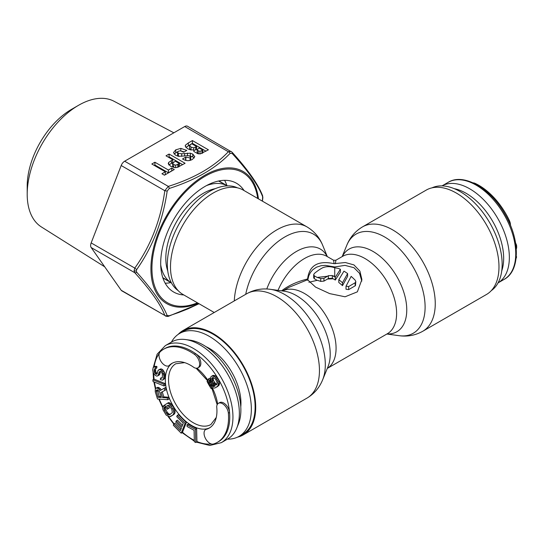 <?xml version="1.0" encoding="UTF-8"?>
<svg xmlns="http://www.w3.org/2000/svg" width="544" height="544" viewBox="0 0 544 544"><rect width="100%" height="100%" fill="white"/><g stroke="black" fill="none" stroke-linecap="round" stroke-linejoin="round"><path stroke-width="0.82" d="M227.453 439.124A59.412 34.299 -120 0 0 239.054 436.349L242.814 434.18A59.412 34.299 -120 0 0 255.116 406.98A59.412 34.299 -120 0 0 229.18 347.194A59.412 34.299 -120 0 0 183.403 331.276L179.636 333.445A59.412 34.299 -120 0 0 171.435 342.101M239.054 436.349A59.412 34.299 -120 0 0 251.355 409.156A59.412 34.299 -120 0 0 225.42 349.364A59.412 34.299 -120 0 0 179.636 333.445M240.781 406.898A44.703 25.813 -120 0 0 240.958 403.152A44.703 25.813 -120 0 0 206.013 346.678M207.012 381.344L207.808 380.888L207.012 381.344A35.081 20.257 60 0 0 211.262 388.695L212.051 388.239M172.475 363.086A37.346 21.563 -120 0 0 170.136 365.058L168.932 365.752A37.346 21.563 60 0 1 171.87 363.412L171.87 363.412A37.346 21.563 60 0 1 194.079 367.581A8.262 4.767 -120 0 0 197.928 367.839L199.131 367.146A8.262 4.767 -120 0 0 200.505 360.903A8.262 4.767 -120 0 0 195.588 353.62A53.754 31.035 60 0 1 229.554 412.447A53.754 31.035 60 0 1 218.62 441.619L217.416 442.306A53.754 31.035 -120 0 0 228.358 413.141A8.262 4.767 -120 0 0 224.502 405.246A8.262 4.767 -120 0 0 218.409 403.315A8.262 4.767 -120 0 0 216.709 406.776A37.346 21.563 60 0 1 209.216 428.101L209.216 428.101A37.346 21.563 60 0 1 205.72 429.468A8.262 4.767 -120 0 0 205.51 438.518A8.262 4.767 -120 0 0 213.411 444.02A53.754 31.035 -120 0 0 217.416 442.306L218.62 441.619M170.136 365.058A37.346 21.563 -120 0 0 173.067 405.844A37.346 21.563 -120 0 0 206.924 428.774A37.346 21.563 -120 0 0 209.8 427.734M206.924 428.774L205.72 429.468M219.613 402.621L218.409 403.315L219.613 402.621A8.262 4.767 -120 0 1 225.699 404.552A8.262 4.767 -120 0 1 229.554 412.447L228.358 413.141M199.131 367.146L197.928 367.839A8.262 4.767 -120 0 0 199.301 361.597A8.262 4.767 -120 0 0 194.392 354.314A53.754 31.035 -120 0 0 163.662 349.2L164.866 348.507A53.754 31.035 60 0 1 164.866 348.507L163.662 349.2A53.754 31.035 -120 0 0 160.181 351.818A8.262 4.767 -120 0 0 160.99 361.413A8.262 4.767 -120 0 0 168.932 365.752M196.364 442.136L209.794 445.468L221.347 442.653L227.752 438.954L221.347 442.653A56.018 32.341 60 0 0 221.347 377.964A56.018 32.341 60 0 0 165.328 345.624L157.121 354.219L153.286 367.506M171.734 341.931L165.328 345.624L171.734 341.931A56.018 32.341 60 0 1 185.606 339.558A56.018 32.341 60 0 1 227.752 374.272A56.018 32.341 60 0 1 236.749 428.128A56.018 32.341 60 0 1 227.752 438.954M236.749 428.128L238.401 424.068A53.081 30.648 -120 0 0 229.881 373.041A53.081 30.648 -120 0 0 189.951 340.15L185.606 339.558M164.866 348.507A53.754 31.035 60 0 1 195.588 353.62L194.392 354.314M161.058 396.692L159.229 396.562L157.434 389.858M216.995 384.288L215.308 383.268L213.479 380.521L213.098 377.536M215.608 387.682L218.98 385.308L219.647 382.983L219.32 381.256L217.818 378.304L215.485 375.856L213.153 375.333L211.113 376.523L210.616 377.59L210.943 380.474L212.439 383.425L215.111 386.056L213.608 386.573L212.106 386.315L209.603 383.194L209.277 380.317L208.44 378.889L207.937 380.732L208.937 383.982L211.936 387.573L214.268 388.096L215.608 387.682L217.777 385.995L218.45 383.676L217.45 380.426L215.621 377.672L214.288 376.55L211.949 376.026M214.86 385.866L213.302 385.621L211.806 384.214L210.807 382.507L210.474 379.624L209.644 378.202L208.44 378.889M195.731 442.503L196.935 441.81L196.642 428.706L188.238 424.116L187.041 424.803L187.075 426.476L194.079 430.311L194.33 441.735L195.731 442.503L195.439 429.4L187.041 424.803M181.193 433.18L182.396 432.487L186.306 422.627L178.439 414.691L177.235 415.385L176.739 416.643L183.294 423.252L181.961 426.612L176.276 420.879L175.78 422.137L181.465 427.87L180.384 430.596L173.822 423.987L173.318 425.245L181.193 433.18L185.11 423.32L177.235 415.385M182.505 425.252L177.48 420.186L176.276 420.879M180.921 429.236L175.018 423.293L173.822 423.987M170.469 416.575L174.121 414.276L175.073 412.474L175.046 410.917L174.005 408.048L171.455 404.199L169.116 402.58L168.293 402.723L164.648 405.015L167.198 409.258L168.178 408.619L166.648 406.076L167.953 405.219L169.449 405.817L171.822 409.38L172.38 412.57L169.449 414.875L167.797 414.773L164.587 410.57L163.88 408.272L164.2 407.674L163.18 405.974L162.534 406.79L162.921 409.693L166.151 415.065L169.49 416.826L172.917 414.97L173.876 413.161L173.488 410.264L171.272 406.198L169.245 403.974L167.912 403.274L167.09 403.417M167.198 409.258L169.381 407.925L168.103 405.212M170.456 414.215L169 414.079L167.321 412.427L165.267 408.646L165.403 406.98L164.383 405.287L163.18 405.974M167.763 399.718L167.198 397.909L162.615 397.582L161.024 392.469L164.859 390.388L164.206 388.28L160.024 390.626L159.215 389.395L157.311 388.083L155.876 388.273L155.285 389.11L155.258 391.762L157.502 398.983L167.763 399.718L168.966 399.024L168.402 397.215L163.819 396.889L162.234 391.809M164.859 390.388L166.063 389.694L165.403 387.586L161.228 389.939L160.412 388.702L158.515 387.389L155.876 388.273M164.145 385.995L165.349 385.302L165.131 383.581L154.061 379.141L152.857 379.834L153.068 381.555L164.145 385.995L163.934 384.275L152.857 379.834M157.937 375.802L159.324 371.892L160.63 371.457L161.344 371.953L162.404 374.048L162.35 377.264L162.01 378.114L160.494 378.134L160.344 379.658L162.574 380.134L163.411 379.358L163.968 376.224L162.629 371.763L160.541 369.764L159.542 369.607L157.923 370.648L157.107 373.871L156.563 374.299L155.822 374.054L154.666 372.973L154.102 370.954L154.244 369.43L154.557 368.832L155.577 368.737L155.727 367.214L153.972 367.064L153.163 367.588L152.68 369.961L153.19 372.484L154.04 374.163L155.917 375.748L156.89 376.156L159.134 375.108L160.045 373.572L160.426 371.457M162.207 377.611L160.494 378.134M162.574 380.134L164.608 378.665L164.968 377.563L164.676 372.749L162.928 369.9L161.745 369.07L160.745 368.914L158.501 369.961M157.318 373.463L155.863 372.28L155.462 368.716L154.244 369.43M155.577 368.737L156.781 368.043L156.93 366.52L155.169 366.37L153.972 367.064M159.528 391.768L161.31 397.487L158.032 397.256L156.189 390.646L156.441 390.075L157.658 389.871L159.528 391.768M157.393 389.953L156.189 390.646M157.454 390.844L156.25 391.537M159.229 396.562L158.032 397.256M211.779 378.434L213.282 377.536L215.614 379.216L217.28 383.221L216.281 384.975L214.112 383.962L212.276 381.215L211.779 378.434L212.983 377.74M196.642 428.706L195.439 429.4M186.306 422.627L185.11 423.32M165.403 406.98L164.2 407.674M165.084 407.585L163.88 408.272M165.267 408.646L164.07 409.34M165.784 409.884L164.587 410.57M167.321 412.427L166.117 413.12M168.164 413.447L166.96 414.14M169 414.079L167.797 414.773M169.83 414.331L168.626 415.018M167.844 405.382L166.648 406.076M169.381 407.925L168.178 408.619M169.116 402.58L167.912 403.274M170.449 403.281L169.245 403.974M171.455 404.199L170.252 404.892M172.468 405.504L171.272 406.198M174.005 408.048L172.802 408.741M174.692 409.571L173.488 410.264M175.046 410.917L173.842 411.604M175.073 412.474L173.876 413.161M174.76 413.46L173.563 414.154M174.121 414.276L172.917 414.97M157.638 387.328L156.441 388.022M158.515 387.389L157.311 388.083M159.263 387.736L158.059 388.43M160.412 388.702L159.215 389.395M161.228 389.939L160.024 390.626M165.403 387.586L164.206 388.28M163.819 396.889L162.615 397.582M168.402 397.215L167.198 397.909M165.131 383.581L163.934 384.275M156.93 366.52L155.727 367.214M155.298 370.26L154.102 370.954M155.462 371.185L154.265 371.878M155.863 372.28L154.666 372.973M156.55 373.028L155.353 373.721M157.026 373.361L155.822 374.054M160.745 368.914L159.542 369.607M161.745 369.07L160.541 369.764M162.928 369.9L161.724 370.593M163.826 371.069L162.629 371.763M164.676 372.749L163.479 373.442M165.05 374.095L163.853 374.789M165.165 375.53L163.968 376.224M164.968 377.563L163.771 378.257M164.608 378.665L163.411 379.358M162.112 377.869L161.228 378.372M160.072 371.464L159.324 371.892M160.188 372.048L158.991 372.742M160.045 373.572L158.841 374.265M159.705 374.422L158.508 375.115M156.189 366.275L154.992 366.969M214.316 375.401L213.119 376.094M215.485 375.856L214.288 376.55M216.818 376.978L215.621 377.672M217.818 378.304L216.621 378.998M218.654 379.732L217.45 380.426M219.32 381.256L218.117 381.949M219.647 382.983L218.45 383.676M219.484 384.234L218.28 384.928M218.98 385.308L217.777 385.995M217.974 386.288L216.777 386.981M210.474 379.624L209.277 380.317M210.304 380.494L209.107 381.188M210.474 381.548L209.27 382.242M210.807 382.507L209.603 383.194M211.806 384.214L210.603 384.907M212.473 384.968L211.269 385.662M213.302 385.621L212.106 386.315M214.139 385.893L212.935 386.587M214.805 385.88L213.608 386.573M212.636 377.55L212.112 377.849M212.983 378.508L211.779 379.202M213.146 379.562L211.942 380.256M213.479 380.521L212.276 381.215M214.642 382.514L213.445 383.207M215.308 383.268L214.112 383.962M216.145 383.928L214.941 384.615M216.811 384.295L215.608 384.989M178.18 290.632A59.412 34.299 -60 0 1 167.334 264.364A59.412 34.299 -60 0 1 192.297 205.612A59.412 34.299 -60 0 1 237.517 187.857M162.772 277.603A56.018 32.341 120 0 0 165.328 279.378L171.435 282.907L162.778 277.637M206.509 185.592A56.018 32.341 120 0 1 227.446 185.878L221.347 182.356A56.018 32.341 120 0 0 218.525 181.023M160.711 264.908A56.018 32.341 120 0 0 171.435 282.9M167.749 270.939A53.081 30.648 -60 0 1 176.807 221.32A53.081 30.648 -60 0 1 215.254 188.666M431.963 187.857A59.412 34.299 60 0 1 477.183 205.612A59.412 34.299 60 0 1 502.146 264.364A59.412 34.299 60 0 1 491.3 290.632M473.124 182.872A8.262 4.767 60 0 1 475.089 183.362A53.754 31.035 60 0 1 505.818 213.731A53.754 31.035 60 0 1 509.3 220.368A8.262 4.767 60 0 1 510.469 225.366M504.145 279.378L498.039 282.907A56.018 32.341 -120 0 0 497.746 218.389A56.018 32.341 -120 0 0 442.027 185.878L448.127 182.356C463.386 172.686 490.362 188.04 504.975 214.22C520.343 239.965 520.146 271 504.145 279.378A56.018 32.341 -120 0 0 504.145 214.696A56.018 32.341 -120 0 0 448.127 182.356M454.226 188.666A53.081 30.648 60 0 1 492.674 221.32A53.081 30.648 60 0 1 501.724 270.939M516.27 256.571L516.616 256.836L516.086 258.495M515.556 242.876L516.678 245.759L516.283 249.104M516.236 257.06L516.616 256.836M516.236 248.438L516.664 248.193M516.161 247.54L516.8 247.173M516.018 246.14L516.678 245.759M515.814 244.535L516.317 244.242M234.287 300.914A60.262 34.796 -60 0 1 261.623 241.89A60.262 34.796 -60 0 1 306.966 226.882L243.236 190.087A60.262 34.796 120 0 0 196.799 206.237A60.262 34.796 120 0 0 170.496 266.88A60.262 34.796 120 0 0 182.974 294.467L214.214 312.501M486.506 294.467A60.262 34.796 -120 0 0 498.984 266.88A60.262 34.796 -120 0 0 472.682 206.237A60.262 34.796 -120 0 0 426.244 190.087L362.508 226.882A60.262 34.796 -120 0 1 408.952 243.032A60.262 34.796 -120 0 1 435.254 303.674A60.262 34.796 -120 0 1 422.77 331.262L486.506 294.467M361.842 281.078L359.516 273.292L353.947 267.689L344.971 265.37L334.737 266.961L334.737 267.777C330.065 266.22 325.931 266.274 322.334 267.934A44.703 25.806 -60 0 0 314.337 273.496L313.67 274.754L314.337 275.828L314.337 278.725L317.132 280.344A41.303 23.848 -120 0 1 320.736 281.398L323.938 281.112L327.536 279.031L333.139 278.786L332.336 278.324L328.338 278.467A41.303 23.848 -60 0 0 327.536 279.031M281.595 290.85C288.34 285.573 297.004 281.615 307.584 278.977C309.298 265.329 318.124 260.236 334.07 263.684L345.338 262.528L353.947 264.914L359.883 271.109L361.903 279.548L357.36 291.842L345.066 296.786L329.691 293.617L315.534 287.089L307.584 279.745L288.905 287.348L282.601 290.986M178.18 334.376A60.262 34.796 60 0 1 182.974 330.541A60.262 34.796 60 0 1 229.412 346.684A60.262 34.796 60 0 1 255.721 407.327A60.262 34.796 60 0 1 243.236 434.914A60.262 34.796 60 0 1 237.517 437.152M323.938 278.324L320.736 278.582A44.703 25.806 -120 0 0 317.132 277.447L327.536 276.243L323.938 278.324L323.938 281.112M340.408 269.294L335.288 277.277A44.703 25.806 -120 0 0 333.139 276.019L334.737 276.005L334.737 267.777L338.341 268.416A44.703 25.806 -120 0 1 340.408 269.294L340.408 272.082L335.288 280.051A41.303 23.848 -120 0 0 333.139 278.786M338.817 279.718L343.944 271.157A44.703 25.806 -120 0 1 347.609 273.578L347.609 276.372L342.489 285.648A41.303 23.848 -120 0 0 338.817 282.526L338.817 279.718A44.703 25.806 -120 0 1 342.489 282.764L347.609 273.578M348.67 286.545L355.443 282.574L355.796 281.472L355.144 280.167A44.703 25.806 -120 0 0 351.145 276.386L346.018 286.212L348.67 286.545L348.67 289.626L355.443 285.654L355.81 281.636M335.41 263.684L335.872 260.236L342.659 256.312A44.703 25.806 -120 0 1 377.101 268.294A44.703 25.806 -120 0 1 396.617 313.276A44.703 25.806 -120 0 1 387.355 333.737L327.304 368.41M317.132 277.447L314.337 275.828M308.897 282.254L317.132 280.344M346.018 286.212L346.018 289.231L348.67 289.626M307.584 278.977L307.584 279.745L307.584 278.977M307.707 280.344L308.781 275.808L310.474 272.456L312.752 269.749L316.567 267.145L321.232 265.676L325.292 265.37L334.737 266.961M327.536 276.243A44.703 25.806 -60 0 1 328.338 275.686L332.336 275.556L332.336 278.324M333.139 276.019L332.336 275.556M334.07 263.684L333.608 260.236L326.815 256.312A44.703 25.806 -60 0 0 278.004 290.36M313.67 274.754L313.691 277.848L314.337 278.725M335.288 277.277L335.288 280.051M342.489 282.764L342.489 285.648M183.824 294.957A62.812 36.264 -60 0 1 173.699 292.053A62.812 36.264 -60 0 1 164.07 241.726A62.812 36.264 -60 0 1 205.102 186.374A62.812 36.264 -60 0 1 236.511 183.267A62.812 36.264 -60 0 1 244.086 190.584M198.988 303.708L188.156 308.788L178.677 312.521L169.286 315.744L167.178 315.554C162.826 304.64 152.687 290.217 136.762 272.279L136.258 270.96L136.762 269.47C152.694 246.867 162.833 220.735 167.178 191.08L169.286 188.455C195.514 180.037 215.791 168.327 230.119 153.333L232.22 153.524C248.465 171.299 258.604 185.728 262.643 196.799L262.398 201.158M104.713 266.818L41.446 226.984A72.604 41.915 -60 0 1 27.2 194.228A72.604 41.915 -60 0 1 78.54 105.305A72.604 41.915 -60 0 1 114.029 101.266L173.849 132.811M78.54 105.305L71.468 109.392L78.54 105.305M27.2 194.228L27.2 186.062A62.601 36.142 -60 0 1 71.468 109.392M91.161 247.54L121.196 290.265A5.658 3.264 -60 0 0 121.829 290.85L164.818 315.445C160.711 304.579 150.702 290.34 134.79 272.728L91.161 247.54A5.658 3.264 -60 0 1 91.161 242.916L121.196 165.519A5.658 3.264 -60 0 1 124.658 161.208L184.722 126.534A5.658 3.264 -60 0 1 187.551 126.256L232.111 152.245A2.264 1.367 138.2 0 1 232.22 153.524M136.762 272.279A2.264 1.367 -41.8 0 1 134.79 272.728L134.076 270.62L134.79 268.104C150.702 245.84 160.711 220.041 164.818 190.706L168.286 186.395C194.256 178.269 214.275 166.709 228.344 151.722L231.044 151.361M185.409 146.554L185.409 145.187L185.62 146.948L187.877 148.866L190.604 149.913L193.773 149.858L193.95 151.552L197.88 153.728L200.512 153.823L208.42 149.811L192.413 140.57L188.346 142.916L185.409 145.187L185.252 145.846M194.779 156.72L192.78 154.102L190.393 153.19L181.689 153.789L178.391 153.292L177.555 152.238L178.296 151.266L180.377 150.797L183.675 152.204L186.755 150.43L180.86 148.376L175.773 149.818L173.522 152.524L175.508 155.183L178.337 156.305L188.884 155.7L190.856 156.964L190.067 157.869L185.626 157.189L182.546 158.97L182.995 159.229C186.272 161.085 189.441 161.133 192.494 159.365L194.786 156.577M177.555 152.266L177.555 155.04L179.16 156.393M185.089 163.282L169.089 154.04L166.008 155.815L172.761 159.718L168.728 162.37L168.239 163.56L170.741 166.389L175.134 167.668L177.466 167.368L185.089 163.282M171.768 168.069L168.395 170.014L154.904 162.228L151.824 164.002L165.315 171.795L161.942 173.74L164.458 175.195L174.284 169.517L171.768 168.069L171.768 170.843L168.395 172.788L154.904 165.002L154.224 165.39M191.209 150.001L189.584 148.546L189.584 145.772L190.72 144.452L191.848 143.8L196.636 146.567L193.732 147.839L191.012 147.118L189.577 145.663L189.584 148.322M202.824 150.137L199.995 151.314L198.268 150.831L197.166 149.58L199.145 148.016L202.824 150.137L202.824 152.912L202.178 153.286M179.5 163.608L175.664 165.199L173.76 164.574L172.577 163.309L175.277 161.167L179.5 163.608L179.5 166.376L178.541 166.926M192.413 140.57L192.413 143.344L185.919 147.342M206.02 151.198L192.413 143.344M193.773 149.858L193.773 151.239M196.636 146.567L196.636 149.335L193.773 150.606M198.873 153.891L197.159 152.436L197.166 149.75M184.205 151.905L181.832 151.239M177.806 151.647L174.039 153.966M190.856 156.964L190.631 160.215M186.816 160.582L185.198 160.208M194.222 157.998L192.78 156.869L189.557 155.863M182.689 164.662L169.089 156.808L168.409 157.202M172.761 159.718L172.761 162.486L168.885 164.982M174.257 167.606L172.577 166.083L172.577 163.309L172.577 166.083M165.315 171.795L165.315 174.563L164.342 175.127M185.626 157.189L185.626 159.963M169.089 154.04L169.089 156.808M178.459 164.206L178.459 166.967M177.8 164.574L177.8 167.253M168.395 170.014L168.395 172.788M154.904 162.228L154.904 165.002M184.64 362.63L175.8 363.759A35.081 20.257 -120 0 0 175.8 404.267A35.081 20.257 -120 0 0 210.882 424.524L216.281 417.432M196.928 441.538A53.754 31.035 -120 0 0 211.378 443.979M182.478 432.283A53.754 31.035 -120 0 0 194.303 440.334M168.735 416.718A53.754 31.035 -120 0 0 174.141 423.803M159.256 399.106A53.754 31.035 -120 0 0 162.69 406.599M154.462 382.112A53.754 31.035 -120 0 0 155.761 388.443M153.734 373.551A53.754 31.035 -120 0 0 154.068 379.141M159.195 353.6A53.754 31.035 -120 0 0 154.136 366.969M196.955 368.179A37.346 21.563 60 0 1 207.985 380.399M212.248 387.695A37.346 21.563 60 0 1 217.627 403.988M508.463 220.85L509.3 220.368M474.66 183.607L475.089 183.362M422.77 331.262C415.385 335.369 407.483 336.845 399.078 335.682A57.229 33.041 -120 0 0 425.109 307.054A57.229 33.041 -120 0 0 391.979 241.978A57.229 33.041 -120 0 0 346.834 245.194C350.03 237.334 355.259 231.227 362.508 226.882M342.292 256.53A47.736 27.56 60 0 1 380.161 256.448A47.736 27.56 60 0 1 406.762 309.896A47.736 27.56 60 0 1 386.988 333.955M327.311 368.397A44.703 25.806 -120 0 0 336.076 348.228A44.703 25.806 -120 0 0 316.887 303.586A44.703 25.806 -120 0 0 282.622 290.992M322.64 379.814L327.998 366.71A47.736 27.56 -120 0 0 330.222 354.083A47.736 27.56 -120 0 0 284.424 291.237L270.402 289.326A57.229 33.041 -120 0 1 325.305 364.677A57.229 33.041 -120 0 1 322.64 379.814C319.444 387.675 314.221 393.774 306.966 398.12A60.262 34.796 -120 0 0 319.45 370.532A60.262 34.796 -120 0 0 293.141 309.89A60.262 34.796 -120 0 0 246.704 293.746C254.096 289.632 261.99 288.164 270.402 289.326M320.736 278.582L320.736 281.398M328.338 275.686L328.338 278.467M266.784 288.993A47.736 27.56 -60 0 1 297.636 250.784A47.736 27.56 -60 0 1 327.189 256.53M245.718 294.311A57.229 33.041 -60 0 1 282.696 238.265A57.229 33.041 -60 0 1 322.64 245.194C319.444 237.334 314.221 231.227 306.966 226.882M355.144 282.805L355.144 285.886M226.909 185.565A62.812 36.264 120 0 0 224.604 180.322M220.238 181.757A59.412 34.299 120 0 0 219.694 180.798M258.434 198.866A76.316 44.064 120 0 0 201.736 177.154A76.316 44.064 120 0 0 150.926 268.206A76.316 44.064 120 0 0 150.926 268.688A76.316 44.064 120 0 0 198.172 303.239M257.713 198.451A75.188 43.411 120 0 0 201.47 178.507A75.188 43.411 120 0 0 151.939 267.872A75.188 43.411 120 0 0 151.939 268.355A75.188 43.411 120 0 0 197.452 302.824M136.762 269.47A2.264 0.809 34.6 0 1 134.79 268.104L91.161 242.916M134.076 270.62A2.264 1.306 -0 0 0 136.258 270.96M121.196 165.519L164.818 190.706L167.178 191.08M169.286 188.455A2.264 0.904 72 0 0 168.286 186.395L124.658 161.208M184.722 126.534L228.344 151.722A2.264 1.612 44.3 0 1 230.119 153.333M231.812 152.028A2.264 1.367 138.2 0 1 232.111 152.245C248.105 169.973 258.257 184.436 262.555 195.636L262.555 195.636A2.264 2.067 158.1 0 1 262.643 196.799M262.555 195.636L262.861 197.574A2.264 1.306 180 0 1 262.786 197.914M199.084 303.77L168.987 316.064A2.264 0.904 -108 0 0 169.286 315.744M167.178 315.554A2.264 2.067 -21.9 0 1 164.818 315.445L121.196 290.265M165.199 283.213A62.812 36.264 120 0 0 170.891 282.588M163.159 278.725A59.412 34.299 120 0 0 164.261 278.718M188.346 142.916L188.346 145.69M195.731 147.084L195.731 149.858M191.012 147.118L191.012 149.886M193.732 147.839L193.732 149.865M201.933 150.654L201.933 153.388M198.268 150.831L198.268 153.605M199.995 151.314L199.995 153.891M177.555 152.3L177.555 155.006M178.391 153.292L178.391 156.06M181.689 153.789L181.689 156.359M184.627 153.415L184.627 156.067M187.449 153.109L187.449 155.74M190.393 153.19L190.393 155.965M192.78 154.102L192.78 156.869M185.858 157.325L185.858 160.092M190.067 157.869L190.067 160.385M175.773 149.818L175.773 152.592M180.86 148.376L180.86 150.885M186.3 150.164L186.3 150.695M168.728 162.37L168.728 164.798M171.394 160.507L171.394 163.282M173.76 164.574L173.76 167.348M175.664 165.199L175.664 167.661M153.068 372.035L153.53 379.447M153.877 381.874L155.394 388.96M158.78 399.072L162.54 407.218M168.035 416.446L173.788 424.075M182.111 432.65L194.317 441.143M217.178 404.709L211.555 387.253M208.032 381.228L196.105 368.213M227.453 185.878L218.559 181.016M386.879 334.016L399.078 335.682M243.236 434.914L306.966 398.12M182.974 330.541L246.704 293.746M335.872 260.236L333.608 260.236M342.176 256.591L346.834 245.194M327.304 256.591L322.64 245.194M262.861 197.574L262.446 201.178M165.322 315.962C167.049 316.513 168.266 316.547 168.987 316.064M197.159 152.436L197.159 149.661"/></g></svg>
